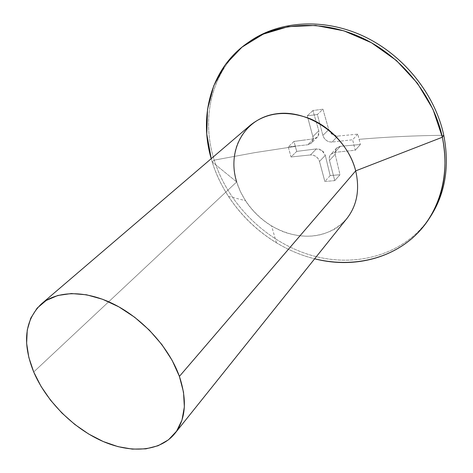 <?xml version="1.0" encoding="UTF-8"?>
<svg xmlns="http://www.w3.org/2000/svg" width="473" height="473" viewBox="0 0 473 473"><rect width="100%" height="100%" fill="white"/><g stroke="black" fill="none" stroke-linecap="round" stroke-linejoin="round"><path stroke-width="0.35" stroke-dasharray="2.37 1.77" d="M249.377 41.689C212.324 67.414 200.227 116.547 214.234 160.134L212.17 161.914L211.212 158.691L212.17 161.914L236.677 181.934L33.713 371.979L236.677 181.934C243.69 204.75 263.207 224.817 285.976 232.692C310.867 240.29 331.206 235.524 346.981 218.396M250.53 125.061C234.904 139.955 230.286 158.916 236.677 181.934L212.17 161.914C215.978 174.023 221.411 185.511 228.459 196.39C240.964 215.452 256.951 230.919 276.409 242.797C288.512 250.087 301.26 255.42 314.651 258.796C267.724 247.308 226.401 208.197 212.17 161.914L214.234 160.134C200.381 116.967 212.058 68.36 248.325 42.434M303.82 140.097L293.964 141.439L295.353 146.417L254.64 152.661L214.234 160.134L254.64 152.661L295.353 146.417L296.707 151.39L316.396 148.9L319.24 149.131L323.083 151.425L325.294 155.315L330.166 175.601L339.992 174.703L335.168 154.293L335.351 150.13L336.794 147.925L337.846 147.127L340.43 146.299L360.373 144.507L357.795 134.143L337.799 136.07L334.931 135.804L332.206 134.48L330.036 132.292L328.735 129.567L322.935 109.21L312.937 110.522L318.796 130.749L319.021 133.581L318.128 136.106L316.266 137.945L313.705 138.831L303.82 140.097M443.775 135.29C415.087 135.603 386.861 136.945 359.096 139.322C386.861 136.945 415.087 135.603 443.775 135.29M429.626 217.899C404.054 255.402 355.093 268.345 310.72 255.142C266.228 241.792 228.187 204.36 214.234 160.134C228.252 204.573 266.601 242.141 311.352 255.325C355.992 268.374 405.119 254.923 430.341 216.823M355.69 170.871C361.733 194.87 352.905 218 335.073 228.902C315.213 239.515 294.058 238.546 271.608 225.976C260.966 219.507 252.239 211.064 245.422 200.641L240.367 191.512L236.677 181.934M330.166 175.601L324.862 181.496L334.778 180.615L339.992 174.703L330.166 175.601L325.294 155.315L319.5 161.441L324.862 181.496L330.166 175.601M321.924 150.432L316.396 148.9L310.501 154.937C314.894 154.925 317.891 157.095 319.5 161.441L325.294 155.315L321.924 150.432M296.707 151.39L291.055 156.977L310.501 154.937L316.396 148.9L296.707 151.39L293.964 141.439L288.252 146.937L291.055 156.977L296.707 151.39M313.705 138.831L307.752 144.768L288.252 146.937L293.964 141.439L313.705 138.831L317.33 137.105L318.128 136.106L318.796 130.749L312.86 136.626C313.475 139.204 312.978 141.35 311.376 143.065L307.752 144.768L313.705 138.831M312.937 110.522L307.29 115.808L312.86 136.626L318.796 130.749L312.937 110.522L322.935 109.21L317.371 114.513L307.29 115.808L312.937 110.522M328.735 129.567L322.888 135.467L317.371 114.513L322.935 109.21L328.735 129.567L332.206 134.48L337.799 136.07L332.058 142.06C327.558 142.101 324.502 139.907 322.888 135.467L328.735 129.567M357.795 134.143L352.622 139.772L332.058 142.06L337.799 136.07L357.795 134.143L360.373 144.507L355.253 150.231L352.622 139.772L357.795 134.143M340.43 146.299L334.748 152.389L355.253 150.231L360.373 144.507L340.43 146.299L336.569 148.15L335.954 148.936L335.168 154.293L329.462 160.436C328.889 158.017 329.344 155.966 330.834 154.275L334.748 152.389L340.43 146.299M339.992 174.703L334.778 180.615L329.462 160.436L335.168 154.293L339.992 174.703M334.778 180.615L324.862 181.496L319.5 161.441L318.223 158.727L316.059 156.533L313.345 155.203L310.501 154.937L291.055 156.977L288.252 146.937L307.752 144.768L310.3 143.91L312.174 142.066L313.073 139.505L312.86 136.626L307.29 115.808L317.371 114.513L322.888 135.467L324.182 138.24L326.376 140.463L329.143 141.805L332.058 142.06L352.622 139.772L355.253 150.231L334.748 152.389L332.129 153.234L330.207 155.067L329.273 157.592L329.462 160.436L334.778 180.615M228.459 196.39L245.422 200.641M276.409 242.797L271.608 225.976M317.33 137.105L311.376 143.065M336.569 148.15L330.834 154.275"/><path stroke-width="0.71" d="M248.325 42.434C277.74 21.143 322.255 17.335 362.631 35.777C402.949 54.253 434.994 93.873 443.775 135.29C435.048 94.127 403.345 54.708 363.341 36.108C323.284 17.542 278.952 20.895 249.377 41.689L247.261 43.167C276.894 22.332 321.356 18.997 361.567 37.657C401.719 56.352 433.558 95.93 442.35 137.229L443.775 135.29C449.829 166.993 445.111 194.527 429.626 217.899M236.677 181.934C226.792 150.656 244.033 118.061 276.457 113.786C308.745 108.991 347.401 136.537 355.69 170.871L442.35 137.229L433.014 109.352L417.44 83.248L396.492 60.568L371.453 42.747L343.924 30.84L315.615 25.441L288.234 26.648L263.278 34.115L241.987 47.146L225.272 64.766L213.69 85.879L207.517 109.322L206.754 133.954L211.212 158.691C198.613 115.82 211.082 68.301 247.261 43.167M174.998 433.321L346.981 218.396C357.038 205.377 359.941 189.531 355.69 170.871C350.109 148.812 332.17 128.124 310.459 118.877C286.957 110.038 266.985 112.095 250.53 125.061L41.198 304.115C57.103 290.44 85.891 289.955 114.697 304.618C143.467 319.293 169.322 348.081 179.403 376.396L355.69 170.871L179.403 376.396L172.113 360.314L161.92 344.628L149.261 330.059L134.693 317.277L118.894 306.865L102.588 299.273L86.512 294.791L71.37 293.538L57.765 295.489L46.224 300.456L37.136 308.142L30.763 318.158L27.251 330.042L26.63 343.309L28.835 357.458L33.713 371.979C22.119 343.144 24.614 320.523 41.198 304.115M33.713 371.979L41.05 386.388L50.564 400.217L61.928 413.03L74.769 424.423L88.682 434.031L103.226 441.528L117.943 446.63L132.328 449.119L145.891 448.847L158.112 445.732L168.5 439.795L176.589 431.163L181.981 420.083L184.358 406.916L183.518 392.158L179.403 376.396C187.296 400.27 185.788 419.297 174.868 433.481C160.022 451.786 130.329 453.784 101.453 440.741C72.529 427.604 45.922 400.631 33.713 371.979M428.928 218.987L430.341 216.823C445.27 193.623 449.746 166.443 443.775 135.29L442.35 137.229C448.363 168.489 443.893 195.739 428.928 218.987C404.994 255.97 357.913 269.988 314.651 258.796C349.458 267.399 386.376 260.641 412.326 238.15C438.075 215.582 450.799 177.263 442.35 137.229L355.69 170.871"/></g></svg>
